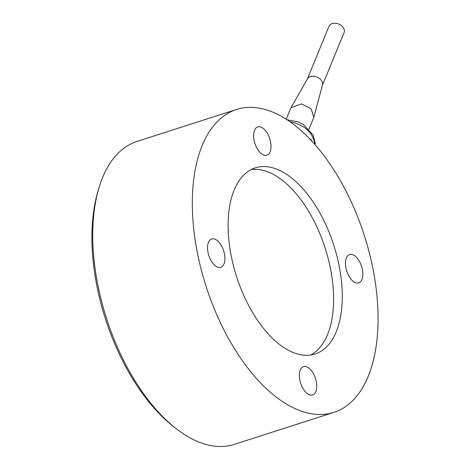 <?xml version="1.0" encoding="UTF-8"?>
<svg xmlns="http://www.w3.org/2000/svg" width="470" height="470" viewBox="0 0 470 470"><rect width="100%" height="100%" fill="white"/><g stroke="black" fill="none" stroke-linecap="round" stroke-linejoin="round"><path stroke-width="0.7" d="M316.304 381.734A14.887 7.779 -107.8 0 1 312.603 394.976A14.887 7.779 -107.8 0 1 300.647 383.179A14.887 7.779 -107.8 0 1 303.497 366.623A14.887 7.779 -107.8 0 1 316.304 381.734M362.399 269.651A14.887 7.779 -107.8 0 1 358.698 282.893A14.887 7.779 -107.8 0 1 346.743 271.096A14.887 7.779 -107.8 0 1 349.592 254.54A14.887 7.779 -107.8 0 1 362.399 269.651M270.573 141.999A14.887 7.779 -107.8 0 1 266.872 155.241A14.887 7.779 -107.8 0 1 254.916 143.444A14.887 7.779 -107.8 0 1 257.766 126.888A14.887 7.779 -107.8 0 1 270.573 141.999M224.478 254.082A14.887 7.779 -107.8 0 1 220.777 267.324A14.887 7.779 -107.8 0 1 208.821 255.527A14.887 7.779 -107.8 0 1 211.67 238.971A14.887 7.779 -107.8 0 1 224.478 254.082M333.841 412.396L234.272 444.379A159.089 83.114 -107.8 0 1 175.592 428.199L172.931 426.102A155.535 81.251 -107.8 0 1 96.532 284.115A155.535 81.251 -107.8 0 1 97.737 192.042L98.682 188.787A159.089 83.114 -107.8 0 1 136.964 141.452L236.528 109.469A159.089 83.114 72.2 0 0 206.06 286.353A159.089 83.114 72.2 0 0 333.841 412.396A159.089 83.114 72.2 0 0 373.356 270.885A159.089 83.114 72.2 0 0 236.528 109.469M175.592 428.199A159.089 83.114 -107.8 0 1 97.449 282.964A159.089 83.114 -107.8 0 1 98.682 188.787M339.369 267.048A97.766 51.071 72.2 0 0 255.286 167.855A97.766 51.071 72.2 0 0 236.557 276.554A97.766 51.071 72.2 0 0 315.088 354.01A97.766 51.071 72.2 0 0 339.369 267.048M310.641 355.032A97.766 51.071 72.2 0 0 330.71 269.833A97.766 51.071 72.2 0 0 251.074 169.617M311.469 140.736L311.416 139.802L309.571 138.732M286.177 119.221L290.918 107.842L301.481 103.888L311.152 108.858L313.831 117.265L308.99 129.174M313.831 117.265L322.461 85.117A8.178 5.928 -157.6 0 0 314.342 76.328A8.178 5.928 -157.6 0 0 307.398 78.925L290.918 107.842M311.163 140.407L311.416 139.802M307.262 79.166L328.947 26.432A8.178 5.928 22.4 0 1 338.476 23.947A8.178 5.928 22.4 0 1 344.222 32.23A8.178 5.928 22.4 0 1 344.075 32.653L322.385 85.387M289.737 121.618C304.372 124.809 312.75 132.235 314.871 143.908L314.894 144.519M286.906 119.686L298.291 121.924L303.561 124.656L313.014 134.896L315.112 142.504L315.106 144.76"/></g></svg>
